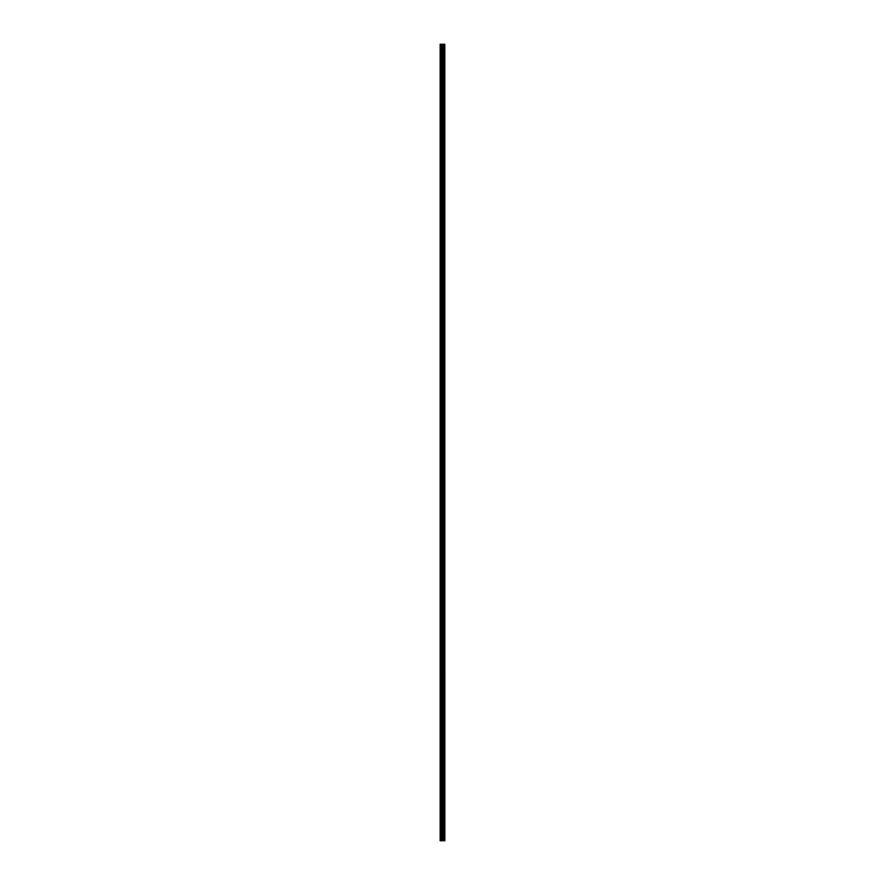 <?xml version="1.0" encoding="UTF-8"?>
<svg xmlns="http://www.w3.org/2000/svg" width="885" height="885" viewBox="0 0 885 885"><rect width="100%" height="100%" fill="white"/><g stroke="black" fill="none" stroke-linecap="round" stroke-linejoin="round"><path stroke-width="1.33" d="M444.823 44.25L444.856 840.75L444.823 44.25L440.144 44.25L440.144 840.75L440.453 44.25M440.453 840.75L444.823 840.75M443.297 44.25L443.297 840.75L443.274 44.25M444.768 840.75L444.768 44.25M444.358 840.75L444.358 44.25M444.27 840.75L444.27 44.25M443.761 840.75L443.761 44.25M443.673 840.75L443.673 44.25M443.053 840.75L443.053 44.25M442.832 840.75L442.832 44.25M442.555 840.75L442.555 44.25M442.334 840.75L442.334 44.25M441.803 840.75L441.803 44.25M441.471 840.75L441.471 44.25"/></g></svg>

